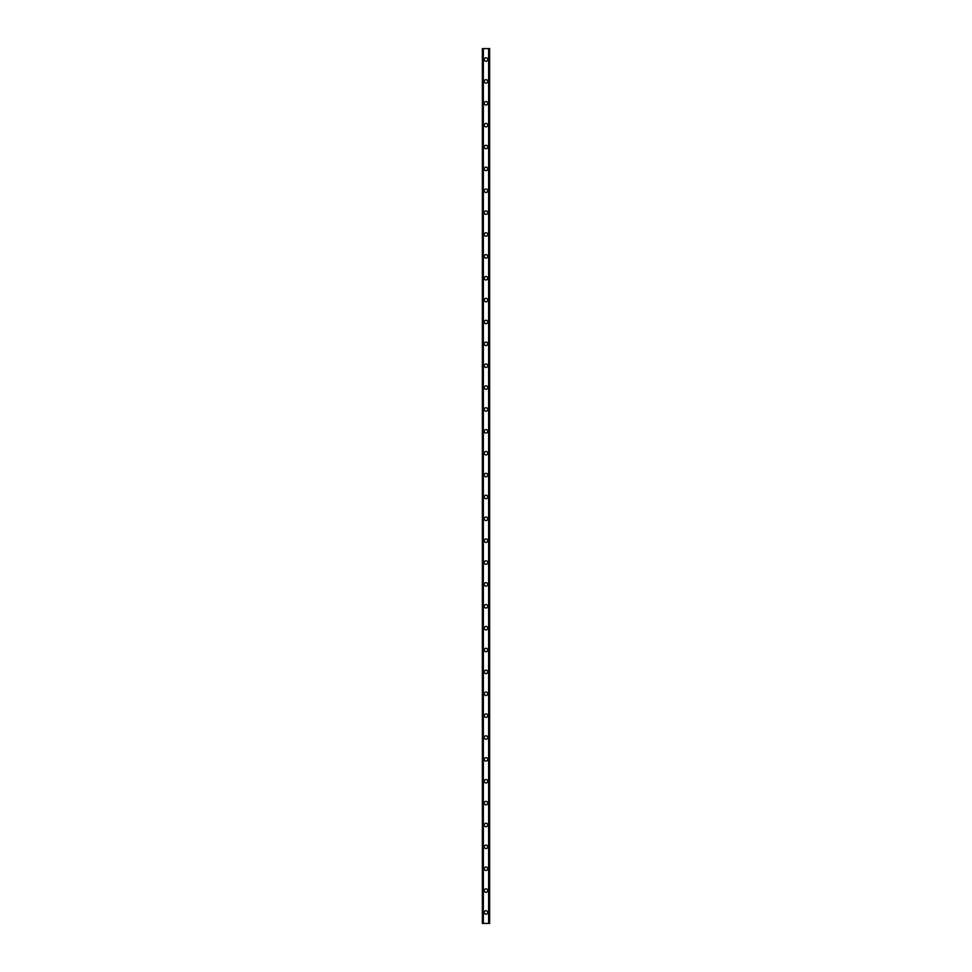 <?xml version="1.0" encoding="UTF-8"?>
<svg xmlns="http://www.w3.org/2000/svg" width="972" height="972" viewBox="0 0 972 972"><rect width="100%" height="100%" fill="white"/><g stroke="black" fill="none" stroke-linecap="round" stroke-linejoin="round"><path stroke-width="1.46" d="M484.263 912.465A1.737 1.737 0 0 1 486 910.74A1.737 1.737 0 0 1 487.737 912.465A1.737 1.737 0 0 1 486 914.19A1.737 1.737 0 0 1 484.263 912.465M484.263 890.595A1.737 1.737 0 0 1 486 888.87A1.737 1.737 0 0 1 487.737 890.595A1.737 1.737 0 0 1 486 892.32A1.737 1.737 0 0 1 484.263 890.595M484.263 868.725A1.737 1.737 0 0 1 486 867A1.737 1.737 0 0 1 487.737 868.725A1.737 1.737 0 0 1 486 870.45A1.737 1.737 0 0 1 484.263 868.725M484.263 846.855A1.737 1.737 0 0 1 486 845.13A1.737 1.737 0 0 1 487.737 846.855A1.737 1.737 0 0 1 486 848.58A1.737 1.737 0 0 1 484.263 846.855M484.263 824.985A1.737 1.737 0 0 1 486 823.26A1.737 1.737 0 0 1 487.737 824.985A1.737 1.737 0 0 1 486 826.71A1.737 1.737 0 0 1 484.263 824.985M484.263 803.115A1.737 1.737 0 0 1 486 801.39A1.737 1.737 0 0 1 487.737 803.115A1.737 1.737 0 0 1 486 804.84A1.737 1.737 0 0 1 484.263 803.115M484.263 781.245A1.737 1.737 0 0 1 486 779.52A1.737 1.737 0 0 1 487.737 781.245A1.737 1.737 0 0 1 486 782.97A1.737 1.737 0 0 1 484.263 781.245M484.263 759.375A1.737 1.737 0 0 1 486 757.65A1.737 1.737 0 0 1 487.737 759.375A1.737 1.737 0 0 1 486 761.1A1.737 1.737 0 0 1 484.263 759.375M484.263 737.505A1.737 1.737 0 0 1 486 735.78A1.737 1.737 0 0 1 487.737 737.505A1.737 1.737 0 0 1 486 739.23A1.737 1.737 0 0 1 484.263 737.505M484.263 715.635A1.737 1.737 0 0 1 486 713.91A1.737 1.737 0 0 1 487.737 715.635A1.737 1.737 0 0 1 486 717.36A1.737 1.737 0 0 1 484.263 715.635M484.263 693.765A1.737 1.737 0 0 1 486 692.04A1.737 1.737 0 0 1 487.737 693.765A1.737 1.737 0 0 1 486 695.49A1.737 1.737 0 0 1 484.263 693.765M484.263 671.895A1.737 1.737 0 0 1 486 670.17A1.737 1.737 0 0 1 487.737 671.895A1.737 1.737 0 0 1 486 673.62A1.737 1.737 0 0 1 484.263 671.895M484.263 650.025A1.737 1.737 0 0 1 486 648.3A1.737 1.737 0 0 1 487.737 650.025A1.737 1.737 0 0 1 486 651.75A1.737 1.737 0 0 1 484.263 650.025M484.263 628.155A1.737 1.737 0 0 1 486 626.43A1.737 1.737 0 0 1 487.737 628.155A1.737 1.737 0 0 1 486 629.88A1.737 1.737 0 0 1 484.263 628.155M484.263 606.285A1.737 1.737 0 0 1 486 604.548A1.737 1.737 0 0 1 487.737 606.285A1.737 1.737 0 0 1 486 608.022A1.737 1.737 0 0 1 484.263 606.285M484.263 584.415A1.737 1.737 0 0 1 486 582.678A1.737 1.737 0 0 1 487.737 584.415A1.737 1.737 0 0 1 486 586.152A1.737 1.737 0 0 1 484.263 584.415M484.263 562.545A1.737 1.737 0 0 1 486 560.808A1.737 1.737 0 0 1 487.737 562.545A1.737 1.737 0 0 1 486 564.282A1.737 1.737 0 0 1 484.263 562.545M484.263 540.675A1.737 1.737 0 0 1 486 538.938A1.737 1.737 0 0 1 487.737 540.675A1.737 1.737 0 0 1 486 542.412A1.737 1.737 0 0 1 484.263 540.675M484.263 518.805A1.737 1.737 0 0 1 486 517.068A1.737 1.737 0 0 1 487.737 518.805A1.737 1.737 0 0 1 486 520.542A1.737 1.737 0 0 1 484.263 518.805M484.263 496.935A1.737 1.737 0 0 1 486 495.198A1.737 1.737 0 0 1 487.737 496.935A1.737 1.737 0 0 1 486 498.672A1.737 1.737 0 0 1 484.263 496.935M484.263 475.065A1.737 1.737 0 0 1 486 473.328A1.737 1.737 0 0 1 487.737 475.065A1.737 1.737 0 0 1 486 476.802A1.737 1.737 0 0 1 484.263 475.065M484.263 453.195A1.737 1.737 0 0 1 486 451.458A1.737 1.737 0 0 1 487.737 453.195A1.737 1.737 0 0 1 486 454.932A1.737 1.737 0 0 1 484.263 453.195M484.263 431.325A1.737 1.737 0 0 1 486 429.588A1.737 1.737 0 0 1 487.737 431.325A1.737 1.737 0 0 1 486 433.062A1.737 1.737 0 0 1 484.263 431.325M484.263 409.455A1.737 1.737 0 0 1 486 407.718A1.737 1.737 0 0 1 487.737 409.455A1.737 1.737 0 0 1 486 411.192A1.737 1.737 0 0 1 484.263 409.455M484.263 387.585A1.737 1.737 0 0 1 486 385.848A1.737 1.737 0 0 1 487.737 387.585A1.737 1.737 0 0 1 486 389.322A1.737 1.737 0 0 1 484.263 387.585M484.263 365.715A1.737 1.737 0 0 1 486 363.978A1.737 1.737 0 0 1 487.737 365.715A1.737 1.737 0 0 1 486 367.452A1.737 1.737 0 0 1 484.263 365.715M484.263 343.845A1.737 1.737 0 0 1 486 342.108A1.737 1.737 0 0 1 487.737 343.845A1.737 1.737 0 0 1 486 345.582A1.737 1.737 0 0 1 484.263 343.845M484.263 321.975A1.737 1.737 0 0 1 486 320.25A1.737 1.737 0 0 1 487.737 321.975A1.737 1.737 0 0 1 486 323.712A1.737 1.737 0 0 1 484.263 321.975M484.263 300.105A1.737 1.737 0 0 1 486 298.38A1.737 1.737 0 0 1 487.737 300.105A1.737 1.737 0 0 1 486 301.842A1.737 1.737 0 0 1 484.263 300.105M484.263 278.235A1.737 1.737 0 0 1 486 276.51A1.737 1.737 0 0 1 487.737 278.235A1.737 1.737 0 0 1 486 279.972A1.737 1.737 0 0 1 484.263 278.235M484.263 256.365A1.737 1.737 0 0 1 486 254.64A1.737 1.737 0 0 1 487.737 256.365A1.737 1.737 0 0 1 486 258.102A1.737 1.737 0 0 1 484.263 256.365M484.263 234.495A1.737 1.737 0 0 1 486 232.77A1.737 1.737 0 0 1 487.737 234.495A1.737 1.737 0 0 1 486 236.232A1.737 1.737 0 0 1 484.263 234.495M484.263 212.625A1.737 1.737 0 0 1 486 210.9A1.737 1.737 0 0 1 487.737 212.625A1.737 1.737 0 0 1 486 214.362A1.737 1.737 0 0 1 484.263 212.625M484.263 190.755A1.737 1.737 0 0 1 486 189.03A1.737 1.737 0 0 1 487.737 190.755A1.737 1.737 0 0 1 486 192.492A1.737 1.737 0 0 1 484.263 190.755M484.263 168.885A1.737 1.737 0 0 1 486 167.148A1.737 1.737 0 0 1 487.737 168.885A1.737 1.737 0 0 1 486 170.622A1.737 1.737 0 0 1 484.263 168.885M484.263 147.015A1.737 1.737 0 0 1 486 145.278A1.737 1.737 0 0 1 487.737 147.015A1.737 1.737 0 0 1 486 148.752A1.737 1.737 0 0 1 484.263 147.015M484.263 125.145A1.737 1.737 0 0 1 486 123.408A1.737 1.737 0 0 1 487.737 125.145A1.737 1.737 0 0 1 486 126.882A1.737 1.737 0 0 1 484.263 125.145M484.263 103.275A1.737 1.737 0 0 1 486 101.538A1.737 1.737 0 0 1 487.737 103.275A1.737 1.737 0 0 1 486 105.012A1.737 1.737 0 0 1 484.263 103.275M484.263 81.405A1.737 1.737 0 0 1 486 79.668A1.737 1.737 0 0 1 487.737 81.405A1.737 1.737 0 0 1 486 83.142A1.737 1.737 0 0 1 484.263 81.405M484.263 59.535A1.737 1.737 0 0 1 486 57.798A1.737 1.737 0 0 1 487.737 59.535A1.737 1.737 0 0 1 486 61.272A1.737 1.737 0 0 1 484.263 59.535M489.596 48.6L482.355 48.6L482.355 923.4L489.645 923.4L489.645 48.6L489.596 923.4M483.145 48.6L483.145 923.4M483.218 48.6L483.218 923.4M483.363 48.6L483.363 923.4M488.637 48.6L488.637 923.4M488.782 48.6L488.782 923.4M488.855 48.6L488.855 923.4M482.404 48.6L482.404 923.4M482.477 48.6L482.477 923.4M482.562 48.6L482.562 923.4M489.438 48.6L489.438 923.4M489.524 48.6L489.524 923.4"/></g></svg>

